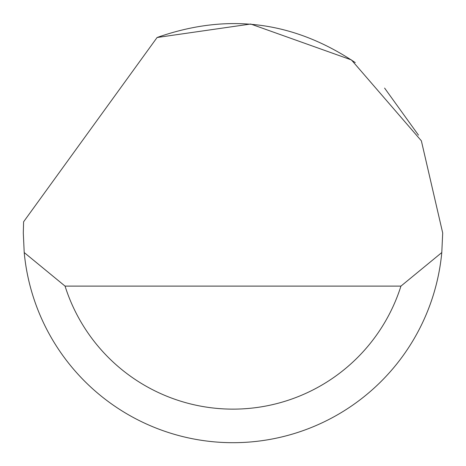 <?xml version="1.0" encoding="UTF-8"?>
<svg xmlns="http://www.w3.org/2000/svg" width="466" height="466" viewBox="0 0 466 466"><rect width="100%" height="100%" fill="white"/><g stroke="black" fill="none" stroke-linecap="round" stroke-linejoin="round"><path stroke-width="0.7" d="M157.089 37.501L250.714 24.028L351.44 59.933L421.369 140.831L442.7 232.983L441.785 252.555A209.7 209.7 0 0 1 24.215 252.555L23.3 232.983L23.597 221.799L157.089 37.501C227.35 12.693 293.405 21.057 355.255 62.607M384.596 88.091L418.468 135.123M24.215 252.555L65.054 286.107L400.946 286.107L441.785 252.555M65.054 286.107A176.148 176.148 0 0 0 400.946 286.107"/></g></svg>
